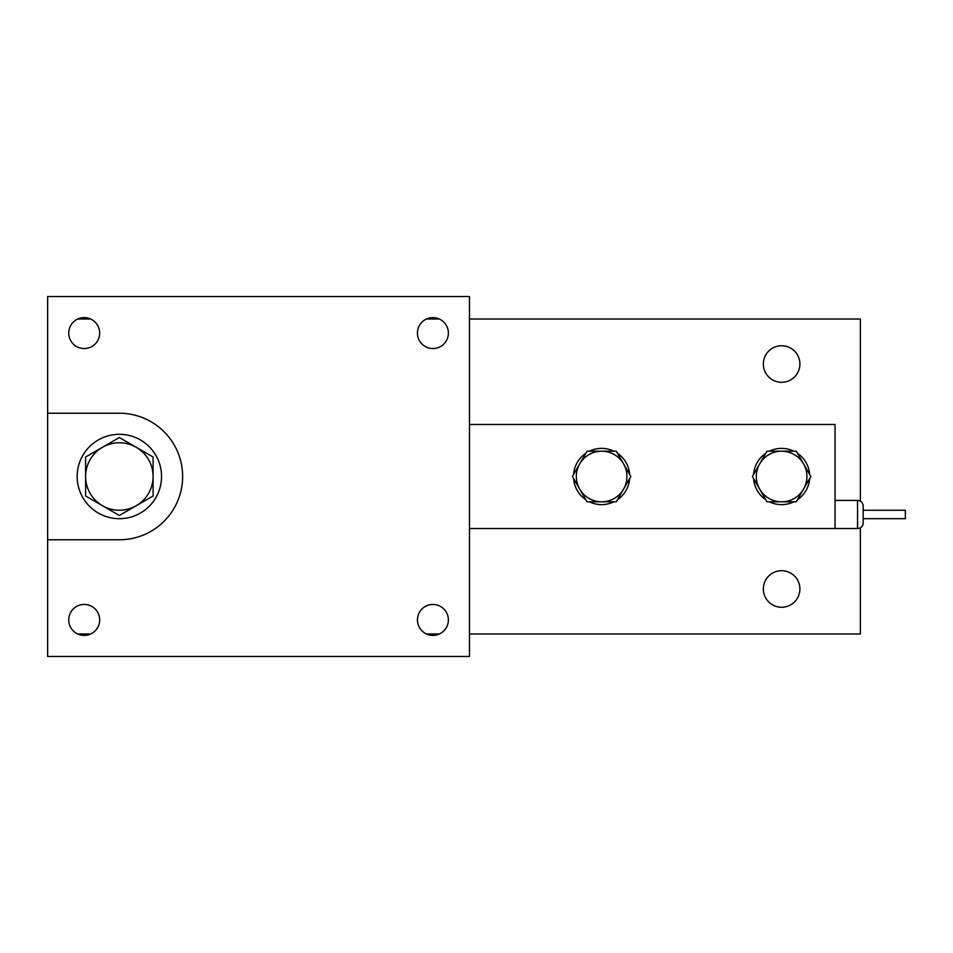 <?xml version="1.0" encoding="UTF-8"?>
<svg xmlns="http://www.w3.org/2000/svg" width="953" height="953" viewBox="0 0 953 953"><rect width="100%" height="100%" fill="white"/><g stroke="black" fill="none" stroke-linecap="round" stroke-linejoin="round"><path stroke-width="1.43" d="M781.615 570.704A18.274 18.274 0 0 0 763.341 588.99A18.274 18.274 0 0 0 781.615 607.264A18.274 18.274 0 0 0 799.901 588.99A18.274 18.274 0 0 0 781.615 570.704M781.615 345.736A18.274 18.274 0 0 0 763.341 364.01A18.274 18.274 0 0 0 781.615 382.296A18.274 18.274 0 0 0 799.901 364.01A18.274 18.274 0 0 0 781.615 345.736M469.472 633.983L860.356 633.983L860.356 527.771M860.356 501.159L860.356 319.017L469.472 319.017M439.357 319.017L426.467 319.017M90.654 319.017L77.765 319.017M77.765 633.983L90.654 633.983M426.467 633.983L439.357 633.983M432.912 604.452A15.462 15.462 0 0 0 417.45 619.915A15.462 15.462 0 0 0 432.912 635.389A15.462 15.462 0 0 0 448.375 619.915A15.462 15.462 0 0 0 432.912 604.452M84.209 317.611A15.462 15.462 0 0 0 68.735 333.085A15.462 15.462 0 0 0 84.209 348.548A15.462 15.462 0 0 0 99.672 333.085A15.462 15.462 0 0 0 84.209 317.611M84.209 604.452A15.462 15.462 0 0 0 68.735 619.915A15.462 15.462 0 0 0 84.209 635.389A15.462 15.462 0 0 0 99.672 619.915A15.462 15.462 0 0 0 84.209 604.452M432.912 317.611A15.462 15.462 0 0 0 417.45 333.085A15.462 15.462 0 0 0 432.912 348.548A15.462 15.462 0 0 0 448.375 333.085A15.462 15.462 0 0 0 432.912 317.611M469.472 656.474L469.472 296.526L47.65 296.526L47.65 656.474L469.472 656.474M47.65 539.767L119.363 539.767A63.267 63.267 0 0 0 182.631 476.5A63.267 63.267 0 0 0 119.363 413.233L47.65 413.233M863.168 510.248L905.35 510.248L905.35 518.682L863.168 518.682M469.472 424.478L835.042 424.478L835.042 528.522L857.545 528.522A5.623 5.623 0 0 0 863.168 522.899L863.168 506.031A5.623 5.623 0 0 0 857.545 500.408L835.042 500.408M835.042 528.522L469.472 528.522M136.231 447.279A33.748 33.748 0 0 1 136.231 505.721L153.099 495.989L153.099 457.011L119.363 437.534L102.483 447.279A33.748 33.748 0 0 1 136.231 447.279M85.615 476.5A33.748 33.748 0 0 1 102.483 447.279L85.615 457.011L85.615 495.989L102.483 505.721A33.748 33.748 0 0 1 85.615 476.5M102.483 505.721A33.748 33.748 0 0 0 136.231 505.721L119.363 515.466L102.483 505.721M132.348 516.633A42.182 42.182 0 0 0 159.496 463.515A42.182 42.182 0 0 0 106.367 436.367A42.182 42.182 0 0 0 79.23 489.485A42.182 42.182 0 0 0 132.348 516.633M589.383 501.814A28.125 28.125 0 0 0 613.899 501.814M617.425 499.765A28.125 28.125 0 0 0 629.683 478.537M629.683 474.463A28.125 28.125 0 0 0 617.425 453.235M613.899 451.186A28.125 28.125 0 0 0 589.383 451.186M585.845 453.235A28.125 28.125 0 0 0 573.587 474.463M573.587 478.537A28.125 28.125 0 0 0 585.845 499.765M769.357 501.814A28.125 28.125 0 0 0 793.873 501.814M797.411 499.765A28.125 28.125 0 0 0 809.669 478.537M809.669 474.463A28.125 28.125 0 0 0 797.411 453.235M793.873 451.186A28.125 28.125 0 0 0 769.357 451.186M765.831 453.235A28.125 28.125 0 0 0 753.573 474.463M753.573 478.537A28.125 28.125 0 0 0 765.831 499.765M781.615 451.186A25.314 25.314 0 0 1 803.534 489.151L810.836 476.5L796.231 451.186L766.998 451.186L759.696 463.849A25.314 25.314 0 0 1 781.615 451.186M759.696 489.151A25.314 25.314 0 0 1 759.696 463.849L752.394 476.5L766.998 501.814L781.615 501.814A25.314 25.314 0 0 1 759.696 489.151M781.615 501.814A25.314 25.314 0 0 0 803.534 489.151L796.231 501.814L781.615 501.814M601.641 451.186A25.314 25.314 0 0 1 623.56 489.151L630.862 476.5L616.257 451.186L587.024 451.186L579.722 463.849A25.314 25.314 0 0 1 601.641 451.186M579.722 489.151A25.314 25.314 0 0 1 579.722 463.849L572.419 476.5L587.024 501.814L601.641 501.814A25.314 25.314 0 0 1 579.722 489.151M601.641 501.814A25.314 25.314 0 0 0 623.56 489.151L616.257 501.814L601.641 501.814M857.545 528.522L857.545 500.408"/></g></svg>

